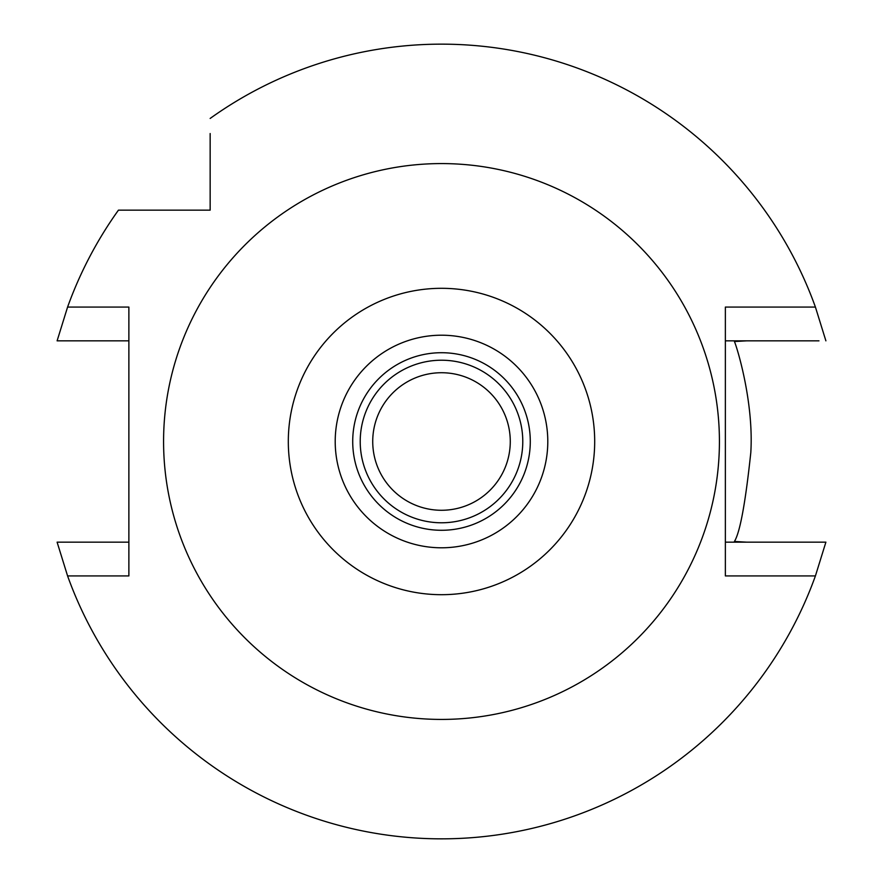 <?xml version="1.0" encoding="UTF-8"?>
<svg xmlns="http://www.w3.org/2000/svg" width="883" height="883" viewBox="0 0 883 883"><rect width="100%" height="100%" fill="white"/><g stroke="black" fill="none" stroke-linecap="round" stroke-linejoin="round"><path stroke-width="1.32" d="M441.5 547.791A106.291 106.291 0 0 0 547.791 441.5A106.291 106.291 0 0 0 441.5 335.209A106.291 106.291 0 0 0 335.209 441.5A106.291 106.291 0 0 0 441.5 547.791M441.5 530.286A88.786 88.786 0 0 0 530.286 441.5A88.786 88.786 0 0 0 441.5 352.714A88.786 88.786 0 0 0 352.714 441.5A88.786 88.786 0 0 0 441.5 530.286M441.5 522.78A81.28 81.28 0 0 0 522.78 441.5A81.28 81.28 0 0 0 441.5 360.22A81.28 81.28 0 0 0 360.22 441.5A81.28 81.28 0 0 0 441.5 522.78M441.5 510.275A68.775 68.775 0 0 0 510.275 441.5A68.775 68.775 0 0 0 441.5 372.725A68.775 68.775 0 0 0 372.725 441.5A68.775 68.775 0 0 0 441.5 510.275M746.709 542.162L734.413 541.467C739.987 532.559 745.451 502.935 750.804 452.571C753.927 401.5 736.687 346.291 734.413 341.533L746.709 340.838L725.362 340.838L818.971 340.838M210.154 133.543L210.154 210.154L118.443 210.154A397.35 397.35 0 0 0 67.583 307.074L128.874 307.074L128.874 575.926L67.583 575.926A397.35 397.35 0 0 0 815.417 575.926L825.892 542.162L725.362 542.162M210.154 141.479L210.154 148.697M778.497 340.838L800.804 340.838M210.154 118.443A397.35 397.35 0 0 1 815.417 307.074L725.362 307.074L725.362 575.926L815.417 575.926M825.892 340.838L815.417 307.074M128.874 542.162L57.108 542.162L67.583 575.926M104.503 542.162L82.196 542.162M57.108 542.162L64.029 542.162M805.307 542.162L813.243 542.162M67.583 307.074L57.108 340.838L128.874 340.838M148.697 210.154L141.49 210.154M133.543 210.154L118.443 210.154M77.693 340.838L69.757 340.838M441.5 163.576A277.924 277.924 0 0 1 719.424 441.5A277.924 277.924 0 0 1 441.5 719.424A277.924 277.924 0 0 1 163.576 441.5A277.924 277.924 0 0 1 441.5 163.576M441.5 594.689A153.189 153.189 0 0 1 288.311 441.5A153.189 153.189 0 0 1 441.5 288.311A153.189 153.189 0 0 1 594.689 441.5A153.189 153.189 0 0 1 441.5 594.689"/></g></svg>
